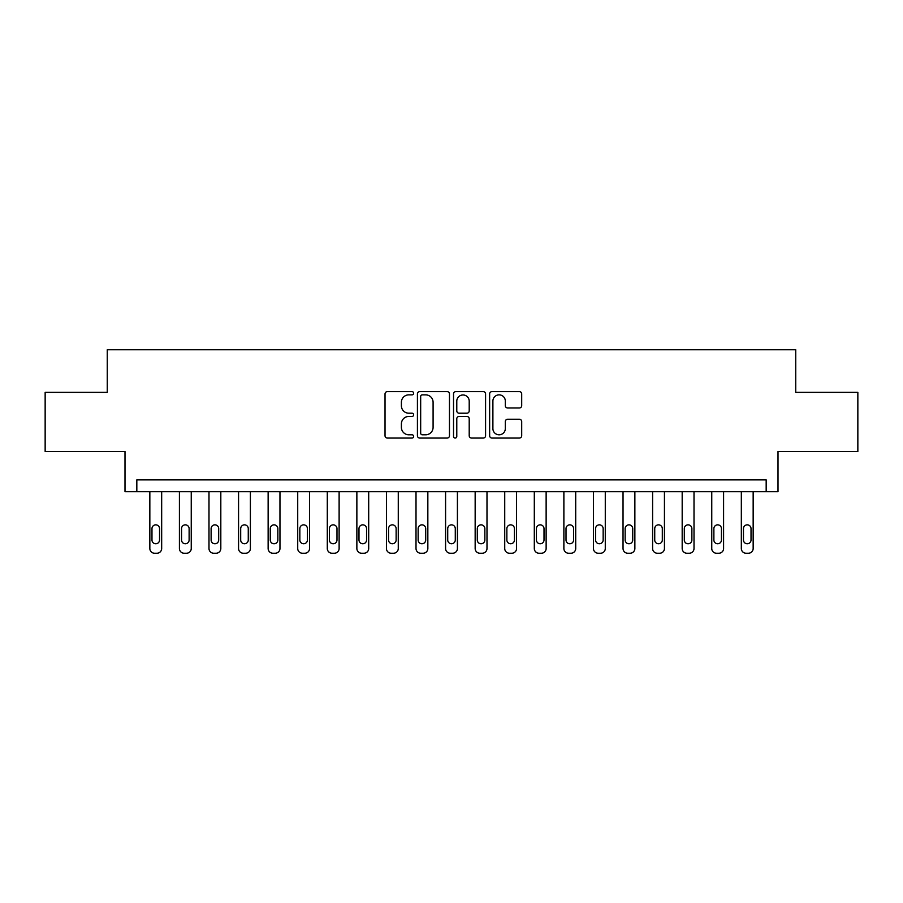 <?xml version="1.0" encoding="UTF-8"?>
<svg xmlns="http://www.w3.org/2000/svg" width="903" height="903" viewBox="0 0 903 903"><rect width="100%" height="100%" fill="white"/><g stroke="black" fill="none" stroke-linecap="round" stroke-linejoin="round"><path stroke-width="1.35" d="M413.642 393.234A1.625 1.625 0 0 0 412.016 391.609L387.342 391.609A2.325 2.325 0 0 0 385.028 393.922L385.028 435.731A2.325 2.325 0 0 0 387.342 438.057L412.016 438.057A1.625 1.625 0 0 0 413.642 436.431A1.625 1.625 0 0 0 412.016 434.794L408.822 434.794A7.427 7.427 0 0 1 401.395 427.367L401.395 423.879A7.427 7.427 0 0 1 408.822 416.452L412.016 416.452A1.625 1.625 0 0 0 413.642 414.827A1.625 1.625 0 0 0 412.016 413.202L408.822 413.202A7.427 7.427 0 0 1 401.395 405.774L401.395 402.286A7.427 7.427 0 0 1 408.822 394.859L412.016 394.859A1.625 1.625 0 0 0 413.642 393.234M519.372 407.975A2.325 2.325 0 0 0 521.697 405.65L521.697 393.922A2.325 2.325 0 0 0 519.372 391.609L491.966 391.609A2.325 2.325 0 0 0 489.64 393.922L489.64 435.731A2.325 2.325 0 0 0 491.966 438.057L519.372 438.057A2.325 2.325 0 0 0 521.697 435.731L521.697 421.566A2.325 2.325 0 0 0 519.372 419.24L507.644 419.24A2.325 2.325 0 0 0 505.319 421.566L505.319 428.586A6.208 6.208 0 0 1 499.111 434.794A6.208 6.208 0 0 1 492.891 428.586L492.891 401.067A6.208 6.208 0 0 1 499.111 394.859A6.208 6.208 0 0 1 505.319 401.067L505.319 405.65A2.325 2.325 0 0 0 507.644 407.975L519.372 407.975M766.173 491.717L778.002 491.717L778.002 451.5L857.85 451.5L857.85 392.353L795.746 392.353L795.746 349.766L107.254 349.766L107.254 392.353L45.15 392.353L45.15 451.5L124.998 451.5L124.998 491.717L766.173 491.717L766.173 479.888L136.827 479.888L136.827 491.717M449.468 393.922A2.325 2.325 0 0 0 447.143 391.609L419.737 391.609A2.325 2.325 0 0 0 417.423 393.922L417.423 435.731A2.325 2.325 0 0 0 419.737 438.057L447.143 438.057A2.325 2.325 0 0 0 449.468 435.731L449.468 393.922M455.857 391.609L483.263 391.609A2.325 2.325 0 0 1 485.577 393.922L485.577 435.731A2.325 2.325 0 0 1 483.263 438.057L471.535 438.057A2.325 2.325 0 0 1 469.21 435.731L469.21 418.778A2.325 2.325 0 0 0 466.885 416.452L459.108 416.452A2.325 2.325 0 0 0 456.783 418.778L456.783 436.431A1.625 1.625 0 0 1 455.157 438.057A1.625 1.625 0 0 1 453.532 436.431L453.532 393.922A2.325 2.325 0 0 1 455.857 391.609M422.299 394.859A1.625 1.625 0 0 0 420.674 396.485L420.674 433.169A1.625 1.625 0 0 0 422.299 434.794L425.663 434.794A7.427 7.427 0 0 0 433.09 427.367L433.09 402.286A7.427 7.427 0 0 0 425.663 394.859L422.299 394.859M469.21 401.18A6.208 6.208 0 0 0 462.991 394.972A6.208 6.208 0 0 0 456.783 401.18L456.783 410.876A2.325 2.325 0 0 0 459.108 413.202L466.885 413.202A2.325 2.325 0 0 0 469.21 410.876L469.21 401.18M161.671 491.717L161.671 548.505A4.729 4.729 0 0 1 156.941 553.234L154.571 553.234A4.729 4.729 0 0 1 149.842 548.505L149.842 491.717M159.538 539.983L159.538 528.627A3.781 3.781 0 0 0 155.756 524.846A3.781 3.781 0 0 0 151.975 528.627L151.975 539.983A3.781 3.781 0 0 0 155.756 543.775A3.781 3.781 0 0 0 159.538 539.983M191.244 491.717L191.244 548.505A4.729 4.729 0 0 1 186.515 553.234L184.144 553.234A4.729 4.729 0 0 1 179.415 548.505L179.415 491.717M189.122 539.983L189.122 528.627A3.781 3.781 0 0 0 185.329 524.846A3.781 3.781 0 0 0 181.548 528.627L181.548 539.983A3.781 3.781 0 0 0 185.329 543.775A3.781 3.781 0 0 0 189.122 539.983M220.817 491.717L220.817 548.505A4.729 4.729 0 0 1 216.088 553.234L213.718 553.234A4.729 4.729 0 0 1 208.988 548.505L208.988 491.717M218.695 539.983L218.695 528.627A3.781 3.781 0 0 0 214.903 524.846A3.781 3.781 0 0 0 211.121 528.627L211.121 539.983A3.781 3.781 0 0 0 214.903 543.775A3.781 3.781 0 0 0 218.695 539.983M250.391 491.717L250.391 548.505A4.729 4.729 0 0 1 245.661 553.234L243.302 553.234A4.729 4.729 0 0 1 238.561 548.505L238.561 491.717M248.269 539.983L248.269 528.627A3.781 3.781 0 0 0 244.476 524.846A3.781 3.781 0 0 0 240.695 528.627L240.695 539.983A3.781 3.781 0 0 0 244.476 543.775A3.781 3.781 0 0 0 248.269 539.983M279.964 491.717L279.964 548.505A4.729 4.729 0 0 1 275.234 553.234L272.875 553.234A4.729 4.729 0 0 1 268.135 548.505L268.135 491.717M277.842 539.983L277.842 528.627A3.781 3.781 0 0 0 274.049 524.846A3.781 3.781 0 0 0 270.268 528.627L270.268 539.983A3.781 3.781 0 0 0 274.049 543.775A3.781 3.781 0 0 0 277.842 539.983M309.548 491.717L309.548 548.505A4.729 4.729 0 0 1 304.808 553.234L302.449 553.234A4.729 4.729 0 0 1 297.719 548.505L297.719 491.717M307.415 539.983L307.415 528.627A3.781 3.781 0 0 0 303.634 524.846A3.781 3.781 0 0 0 299.841 528.627L299.841 539.983A3.781 3.781 0 0 0 303.634 543.775A3.781 3.781 0 0 0 307.415 539.983M339.122 491.717L339.122 548.505A4.729 4.729 0 0 1 334.381 553.234L332.022 553.234A4.729 4.729 0 0 1 327.292 548.505L327.292 491.717M336.988 539.983L336.988 528.627A3.781 3.781 0 0 0 333.207 524.846A3.781 3.781 0 0 0 329.414 528.627L329.414 539.983A3.781 3.781 0 0 0 333.207 543.775A3.781 3.781 0 0 0 336.988 539.983M368.695 491.717L368.695 548.505A4.729 4.729 0 0 1 363.965 553.234L361.595 553.234A4.729 4.729 0 0 1 356.866 548.505L356.866 491.717M366.562 539.983L366.562 528.627A3.781 3.781 0 0 0 362.78 524.846A3.781 3.781 0 0 0 358.988 528.627L358.988 539.983A3.781 3.781 0 0 0 362.78 543.775A3.781 3.781 0 0 0 366.562 539.983M398.268 491.717L398.268 548.505A4.729 4.729 0 0 1 393.539 553.234L391.168 553.234A4.729 4.729 0 0 1 386.439 548.505L386.439 491.717M396.135 539.983L396.135 528.627A3.781 3.781 0 0 0 392.353 524.846A3.781 3.781 0 0 0 388.561 528.627L388.561 539.983A3.781 3.781 0 0 0 392.353 543.775A3.781 3.781 0 0 0 396.135 539.983M427.841 491.717L427.841 548.505A4.729 4.729 0 0 1 423.112 553.234L420.742 553.234A4.729 4.729 0 0 1 416.012 548.505L416.012 491.717M425.708 539.983L425.708 528.627A3.781 3.781 0 0 0 421.927 524.846A3.781 3.781 0 0 0 418.145 528.627L418.145 539.983A3.781 3.781 0 0 0 421.927 543.775A3.781 3.781 0 0 0 425.708 539.983M457.415 491.717L457.415 548.505A4.729 4.729 0 0 1 452.685 553.234L450.315 553.234A4.729 4.729 0 0 1 445.585 548.505L445.585 491.717M455.281 539.983L455.281 528.627A3.781 3.781 0 0 0 451.5 524.846A3.781 3.781 0 0 0 447.719 528.627L447.719 539.983A3.781 3.781 0 0 0 451.5 543.775A3.781 3.781 0 0 0 455.281 539.983M486.988 491.717L486.988 548.505A4.729 4.729 0 0 1 482.258 553.234L479.888 553.234A4.729 4.729 0 0 1 475.159 548.505L475.159 491.717M484.855 539.983L484.855 528.627A3.781 3.781 0 0 0 481.073 524.846A3.781 3.781 0 0 0 477.292 528.627L477.292 539.983A3.781 3.781 0 0 0 481.073 543.775A3.781 3.781 0 0 0 484.855 539.983M516.561 491.717L516.561 548.505A4.729 4.729 0 0 1 511.832 553.234L509.461 553.234A4.729 4.729 0 0 1 504.732 548.505L504.732 491.717M514.439 539.983L514.439 528.627A3.781 3.781 0 0 0 510.646 524.846A3.781 3.781 0 0 0 506.865 528.627L506.865 539.983A3.781 3.781 0 0 0 510.646 543.775A3.781 3.781 0 0 0 514.439 539.983M546.134 491.717L546.134 548.505A4.729 4.729 0 0 1 541.405 553.234L539.035 553.234A4.729 4.729 0 0 1 534.305 548.505L534.305 491.717M544.012 539.983L544.012 528.627A3.781 3.781 0 0 0 540.22 524.846A3.781 3.781 0 0 0 536.438 528.627L536.438 539.983A3.781 3.781 0 0 0 540.22 543.775A3.781 3.781 0 0 0 544.012 539.983M575.708 491.717L575.708 548.505A4.729 4.729 0 0 1 570.978 553.234L568.619 553.234A4.729 4.729 0 0 1 563.878 548.505L563.878 491.717M573.586 539.983L573.586 528.627A3.781 3.781 0 0 0 569.793 524.846A3.781 3.781 0 0 0 566.012 528.627L566.012 539.983A3.781 3.781 0 0 0 569.793 543.775A3.781 3.781 0 0 0 573.586 539.983M605.281 491.717L605.281 548.505A4.729 4.729 0 0 1 600.551 553.234L598.192 553.234A4.729 4.729 0 0 1 593.452 548.505L593.452 491.717M603.159 539.983L603.159 528.627A3.781 3.781 0 0 0 599.366 524.846A3.781 3.781 0 0 0 595.585 528.627L595.585 539.983A3.781 3.781 0 0 0 599.366 543.775A3.781 3.781 0 0 0 603.159 539.983M634.865 491.717L634.865 548.505A4.729 4.729 0 0 1 630.125 553.234L627.766 553.234A4.729 4.729 0 0 1 623.036 548.505L623.036 491.717M632.732 539.983L632.732 528.627A3.781 3.781 0 0 0 628.951 524.846A3.781 3.781 0 0 0 625.158 528.627L625.158 539.983A3.781 3.781 0 0 0 628.951 543.775A3.781 3.781 0 0 0 632.732 539.983M664.439 491.717L664.439 548.505A4.729 4.729 0 0 1 659.698 553.234L657.339 553.234A4.729 4.729 0 0 1 652.609 548.505L652.609 491.717M662.305 539.983L662.305 528.627A3.781 3.781 0 0 0 658.524 524.846A3.781 3.781 0 0 0 654.731 528.627L654.731 539.983A3.781 3.781 0 0 0 658.524 543.775A3.781 3.781 0 0 0 662.305 539.983M694.012 491.717L694.012 548.505A4.729 4.729 0 0 1 689.282 553.234L686.912 553.234A4.729 4.729 0 0 1 682.183 548.505L682.183 491.717M691.879 539.983L691.879 528.627A3.781 3.781 0 0 0 688.097 524.846A3.781 3.781 0 0 0 684.305 528.627L684.305 539.983A3.781 3.781 0 0 0 688.097 543.775A3.781 3.781 0 0 0 691.879 539.983M723.585 491.717L723.585 548.505A4.729 4.729 0 0 1 718.856 553.234L716.485 553.234A4.729 4.729 0 0 1 711.756 548.505L711.756 491.717M721.452 539.983L721.452 528.627A3.781 3.781 0 0 0 717.671 524.846A3.781 3.781 0 0 0 713.878 528.627L713.878 539.983A3.781 3.781 0 0 0 717.671 543.775A3.781 3.781 0 0 0 721.452 539.983M753.158 491.717L753.158 548.505A4.729 4.729 0 0 1 748.429 553.234L746.059 553.234A4.729 4.729 0 0 1 741.329 548.505L741.329 491.717M751.025 539.983L751.025 528.627A3.781 3.781 0 0 0 747.244 524.846A3.781 3.781 0 0 0 743.462 528.627L743.462 539.983A3.781 3.781 0 0 0 747.244 543.775A3.781 3.781 0 0 0 751.025 539.983"/></g></svg>
